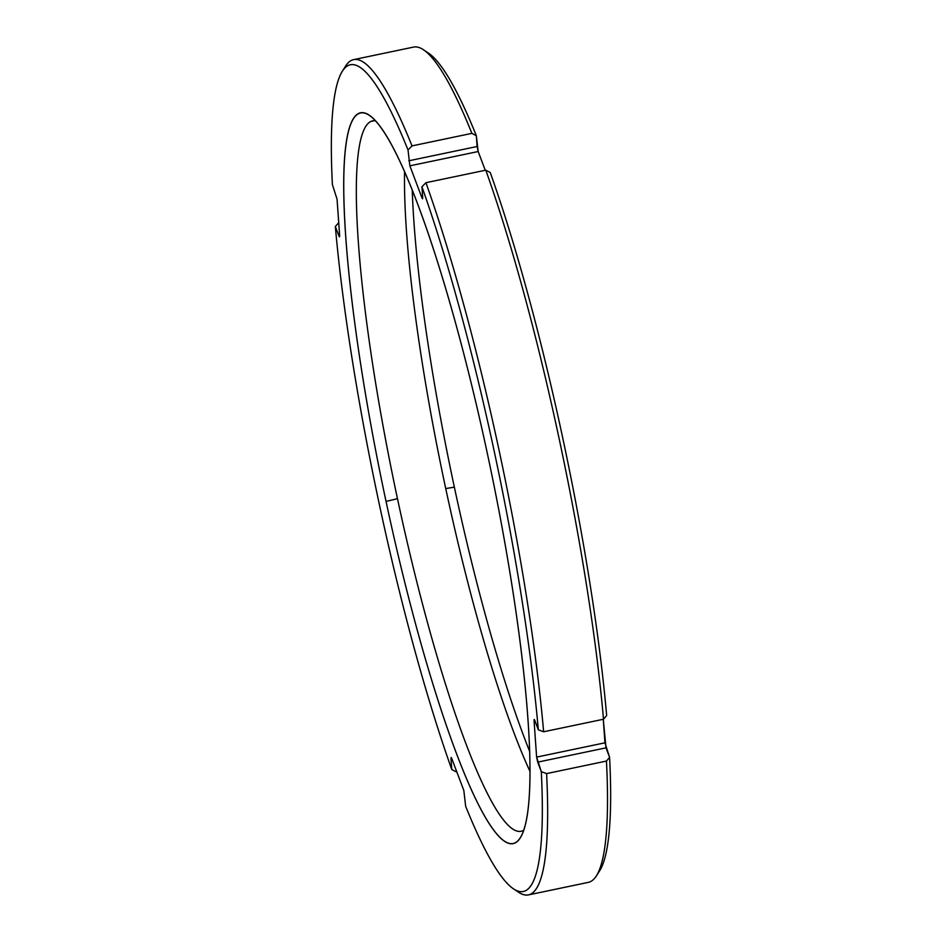<?xml version="1.0" encoding="UTF-8"?>
<svg xmlns="http://www.w3.org/2000/svg" width="942" height="942" viewBox="0 0 942 942"><rect width="100%" height="100%" fill="white"/><g stroke="black" fill="none" stroke-linecap="round" stroke-linejoin="round"><path stroke-width="1.41" d="M597.97 873.116A422.322 61.689 -101.8 0 0 609.604 757.356L604.941 742.814L536.622 757.109L534.055 720.642L534.809 720.477L534.055 720.642L534.196 719.429L534.75 720.312L538.341 729.826L543.64 731.769L603.504 719.241L606.66 715.531A422.322 61.689 -101.8 0 0 490.24 172.504A422.322 61.689 78.2 0 1 606.66 715.531L603.504 719.241A426.691 62.337 -101.8 0 0 485.789 170.172L425.925 182.701L485.789 170.172A426.691 62.337 78.2 0 1 603.504 719.241L543.64 731.769A426.691 62.337 -101.8 0 0 425.925 182.701L421.934 186.799L425.925 182.701A426.691 62.337 78.2 0 1 543.64 731.769L538.341 729.826A422.322 61.689 -101.8 0 0 421.934 186.799L422.699 197.608L422.546 198.809L421.992 197.926L422.699 197.773L421.992 197.926L409.864 165.839L408.027 149.99L412.019 145.892L408.027 149.99A422.322 61.689 -101.8 0 0 342.358 71.18L345.596 66.093A426.691 62.337 78.2 0 1 412.019 145.892L471.883 133.364L412.019 145.892A426.691 62.337 -101.8 0 0 353.65 59.629L413.514 47.1A426.691 62.337 78.2 0 1 471.883 133.364L476.334 135.695L471.883 133.364A426.691 62.337 -101.8 0 0 423.476 49.796L428.492 53.152A422.322 61.689 78.2 0 1 476.334 135.695L477.099 146.505L408.793 160.799L477.099 146.505L478.171 151.532L409.864 165.839L408.027 149.99A422.322 61.689 -101.8 0 0 332.396 184.644L337.059 199.186L339.638 235.665L338.943 235.983L335.34 226.469A422.322 61.689 -101.8 0 0 451.76 769.496L450.994 758.687L451.701 758.369L463.829 790.468L465.666 806.305A422.322 61.689 -101.8 0 0 541.297 771.651L536.622 757.109L534.055 720.642L534.75 720.312L538.341 729.826A422.322 61.689 -101.8 0 0 421.934 186.799L422.699 197.608L421.992 197.926L409.864 165.839L478.171 151.532L485.26 170.278L478.171 151.532L476.334 135.695A422.322 61.689 -101.8 0 0 426.043 51.716M604.941 742.814L603.28 719.288L606.012 747.842L537.705 762.137L541.297 771.651L546.596 773.594A426.691 62.337 78.2 0 1 518.524 892.204L513.508 888.848A422.322 61.689 -101.8 0 0 541.297 771.651L546.596 773.594L606.448 761.065A426.691 62.337 78.2 0 1 588.35 882.371L528.486 894.9A426.691 62.337 -101.8 0 0 546.596 773.594L606.448 761.065L609.604 757.356L606.012 747.842L537.705 762.137L536.622 757.109L604.941 742.814M529.745 751.669A373.209 54.518 78.2 0 1 454.35 487.132A373.209 54.518 78.2 0 1 412.255 190.331A373.209 54.518 78.2 0 0 454.35 487.132L445.743 488.58A362.858 53.011 -101.8 0 0 530.087 771.616A362.858 53.011 78.2 0 1 445.743 488.58L454.35 487.132A373.209 54.518 78.2 0 0 529.745 751.669M404.565 171.915A362.858 53.011 -101.8 0 0 445.743 488.58A362.858 53.011 78.2 0 1 404.565 171.915M397.477 498.683A362.858 53.011 -101.8 0 0 521.209 831.209A362.858 53.011 -101.8 0 0 522.892 830.656A362.858 53.011 78.2 0 1 397.477 498.683L386.043 501.427A373.209 54.518 -101.8 0 0 520.349 837.791A373.209 54.518 -101.8 0 0 487.65 454.868A373.209 54.518 78.2 0 1 515.038 842.866A373.209 54.518 78.2 0 1 386.043 501.427A373.209 54.518 78.2 0 1 358.655 113.429A373.209 54.518 78.2 0 1 487.65 454.868A373.209 54.518 -101.8 0 0 369.099 115.218A373.209 54.518 -101.8 0 0 386.043 501.427L397.477 498.683A362.858 53.011 78.2 0 1 370.854 121.447A362.858 53.011 -101.8 0 0 397.477 498.683M374.292 120.729L370.854 121.447A362.858 53.011 78.2 0 1 375.399 120.823A362.858 53.011 -101.8 0 0 372.526 120.894A362.858 53.011 -101.8 0 0 370.854 121.447L374.292 120.729M523.87 830.126A362.858 53.011 78.2 0 1 522.892 830.656A362.858 53.011 -101.8 0 0 523.87 830.126M342.358 71.18A422.322 61.689 -101.8 0 0 332.396 184.644L337.059 199.186L339.638 235.665L339.497 236.866L338.943 235.983L339.65 235.83L338.943 235.983L335.34 226.469L338.72 222.712L335.34 226.469A422.322 61.689 -101.8 0 0 451.76 769.496L450.994 758.687L451.147 757.486L451.701 758.369L463.829 790.468L465.666 806.305A422.322 61.689 -101.8 0 0 513.508 888.848M485.789 170.172L490.24 172.504L485.789 170.172M451.76 769.496L456.211 771.828L451.76 769.496M450.994 758.687L451.76 758.534L450.994 758.687M515.957 890.284A426.691 62.337 -101.8 0 0 528.486 894.9M353.65 59.629A426.691 62.337 -101.8 0 0 344.03 68.884M609.604 757.356A422.322 61.689 78.2 0 1 599.642 870.82L596.404 875.907A426.691 62.337 -101.8 0 0 606.448 761.065L609.604 757.356"/></g></svg>
